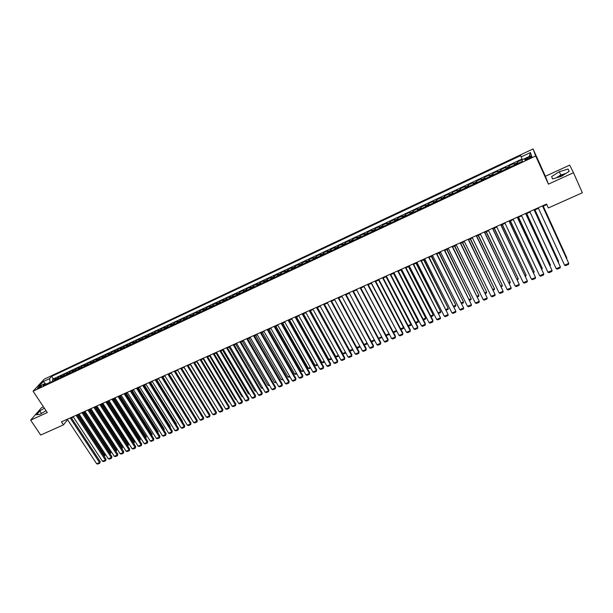 <?xml version="1.0" encoding="UTF-8"?>
<svg xmlns="http://www.w3.org/2000/svg" width="613" height="613" viewBox="0 0 613 613"><rect width="100%" height="100%" fill="white"/><g stroke="black" fill="none" stroke-linecap="round" stroke-linejoin="round"><path stroke-width="0.92" d="M38.512 388.19C40.634 387.033 41.623 386.221 41.469 385.761L40.45 386.075C38.328 387.232 37.347 388.044 37.493 388.504L38.512 388.19M557.922 177.356L564.443 174.383M43.408 406.733L41.669 407.538L30.65 420.143L40.696 435.054L63.445 424.878L67.553 419.721M533.057 148.944L44.182 379.179L33.071 391.209L535.678 156.001L533.057 148.944L545.409 176.26L548.413 184.145L573.484 172.72L569.653 165.127L545.409 176.26M522.291 159.602L517.433 161.878L518.1 163.334M514.591 164.981L514.1 163.441L509.119 165.778L509.786 167.226M506.254 168.881L505.802 167.334L500.852 169.655L501.518 171.096M497.963 172.766L497.557 171.203L492.637 173.51L493.304 174.943M489.726 176.621L489.358 175.042L484.462 177.341L485.136 178.766M481.542 180.452L481.213 178.866L476.347 181.149L477.021 182.574M473.397 184.268L473.113 182.666L468.271 184.934L468.953 186.352M465.305 188.053L465.06 186.444L460.248 188.697L460.93 190.107M457.267 191.823L457.053 190.199L452.271 192.436L452.953 193.838M449.268 195.57L449.091 193.93L444.341 196.152L445.023 197.555M441.322 199.286L441.184 197.639L436.456 199.853L437.146 201.248M433.414 202.987L433.314 201.325L428.617 203.531L429.307 204.918M425.56 206.673L425.499 204.995L420.825 207.186L421.514 208.566M417.752 210.328L417.721 208.642L413.078 210.818L413.767 212.19M409.99 213.96L409.99 212.267L405.377 214.427L406.067 215.799M402.266 217.577L402.312 215.868L397.722 218.021L398.412 219.385M394.588 221.17L394.665 219.446L390.106 221.592L390.795 222.948M386.956 224.749L387.071 223.009L382.535 225.14L383.232 226.496M379.37 228.297L379.516 226.557L375.003 228.672L375.7 230.021M371.83 231.829L372.007 230.074L367.524 232.181L368.221 233.522M364.329 235.346L364.543 233.576L360.076 235.668L360.781 237.009M356.873 238.84L357.118 237.062L352.682 239.139L353.379 240.472M349.456 242.311L349.732 240.526L345.318 242.587L346.023 243.92M342.077 245.767L342.391 243.966L338.008 246.02L338.705 247.346M334.752 249.2L335.089 247.391L330.729 249.43L331.434 250.748M327.457 252.61L327.832 250.794L323.495 252.824L324.2 254.134M320.208 256.004L320.614 254.18L316.3 256.203L317.005 257.506M312.998 259.383L313.435 257.544L309.144 259.552L309.856 260.854M305.833 262.739L306.293 260.893L302.033 262.893L302.738 264.188M298.7 266.08L299.198 264.218L294.953 266.211L295.665 267.498M291.612 269.398L292.133 267.529L287.918 269.505L288.631 270.793M284.562 272.701L285.114 270.823L280.923 272.793L281.635 274.072M277.551 275.98L278.133 274.095L273.965 276.057L274.678 277.329M270.578 279.244L271.191 277.352L267.038 279.298L267.758 280.57M263.644 282.493L264.28 280.593L260.157 282.524L260.87 283.796M256.747 285.727L257.414 283.811L253.315 285.735L254.027 286.999M249.889 288.938L250.587 287.014L246.503 288.93L247.223 290.187M243.07 292.133L243.79 290.202L239.729 292.102L240.449 293.359M236.289 295.305L237.032 293.374L232.994 295.267L233.714 296.508M229.538 298.47L230.312 296.523L226.297 298.408L227.017 299.65M222.826 301.611L223.63 299.657L219.638 301.527L220.358 302.768M216.151 304.738L216.979 302.776L213.01 304.638L213.73 305.872M209.516 307.841L210.366 305.879L206.412 307.726L207.14 308.96M202.911 310.937L203.792 308.96L199.861 310.806L200.581 312.025M196.344 314.009L197.248 312.025L193.34 313.864L194.06 315.082M189.808 317.074L190.735 315.082L186.85 316.906L187.578 318.116M183.31 320.116L184.268 318.116L180.398 319.932L181.126 321.143M176.851 323.143L177.824 321.135L173.977 322.936L174.705 324.147M170.422 326.154L171.418 324.139L167.594 325.932L168.322 327.135M164.023 329.15L165.05 327.127L161.242 328.913L161.97 330.108M157.664 332.123L158.713 330.101L154.92 331.878L155.656 333.066M151.334 335.089L152.407 333.058L148.637 334.821L149.365 336.008M145.036 338.039L146.132 336.001L142.385 337.755L143.113 338.935M138.776 340.974L139.894 338.92L136.163 340.675L136.898 341.855M132.546 343.885L133.688 341.832L129.979 343.571L130.707 344.751M126.347 346.789L127.512 344.728L123.818 346.46L124.554 347.632M120.186 349.678L121.366 347.609L117.696 349.333L118.432 350.498M114.049 352.552L115.259 350.475L111.604 352.191L112.34 353.356M107.949 355.41L109.175 353.326L105.543 355.034L106.279 356.191M101.881 358.253L103.13 356.161L99.513 357.862L100.248 359.011M95.835 361.08L97.107 358.988L93.513 360.674L94.249 361.823M89.827 363.892L91.122 361.793L87.544 363.471L88.28 364.62M83.851 366.689L85.161 364.589L81.606 366.26L82.341 367.402M77.905 369.478L79.238 367.371L75.698 369.026L76.433 370.168M71.989 372.252L73.338 370.129L69.813 371.784L70.556 372.919M66.097 375.003L67.476 372.88L63.967 374.528L64.702 375.662M60.243 377.746L61.637 375.623L58.143 377.256L58.886 378.382M573.484 172.72L582.35 192.766L548.344 207.976L546.558 204.052L61.446 421.867L63.445 424.878M529.111 157.058L527.226 157.939C525.165 159.005 524.429 159.671 525.027 159.939L529.525 158.284C531.594 157.219 532.329 156.553 531.724 156.284L529.111 157.058L529.64 158.223M46.642 384.121L45.132 383.508L43.033 385.807L522.475 161.28L522.054 159.893L531.456 155.48L530.429 152.568L521.15 156.928L520.744 155.587L51.653 376.367L49.622 378.589L50.051 382.313L46.396 384.022M45.132 383.508L38.726 386.512L43.27 381.577L49.622 378.589M517.939 163.41L517.433 161.878M522.031 158.982L53.323 378.903L52.358 379.976L53.093 381.094M54.411 380.481L55.829 378.344L52.358 379.976M56.741 379.386L58.143 377.256M62.58 376.65L63.967 374.528M68.449 373.907L69.813 371.784M74.349 371.141L75.698 369.026M80.28 368.367L81.606 366.26M86.241 365.578L87.544 363.471M92.226 362.766L93.513 360.674M98.249 359.954L99.513 357.862M104.302 357.118L105.543 355.034M110.386 354.268L111.604 352.191M116.501 351.402L117.696 349.333M122.646 348.529L123.818 346.46M128.822 345.632L129.979 343.571M135.036 342.721L136.163 340.675M141.274 339.801L142.385 337.755M147.549 336.859L148.637 334.821M153.863 333.909L154.92 331.878M160.2 330.936L161.242 328.913M166.575 327.955L167.594 325.932M172.989 324.951L173.977 322.936M179.433 321.932L180.398 319.932M185.908 318.898L186.85 316.906M192.421 315.848L193.34 313.864M198.964 312.783L199.861 310.806M205.547 309.703L206.412 307.726M212.167 306.6L213.01 304.638M218.818 303.489L219.638 301.527M225.507 300.355L226.297 298.408M232.235 297.205L232.994 295.267M238.993 294.041L239.729 292.102M245.79 290.853L246.503 288.93M252.633 287.65L253.315 285.735M259.506 284.432L260.157 282.524M266.417 281.198L267.038 279.298M273.36 277.942L273.965 276.057M280.348 274.67L280.923 272.793M287.374 271.383L287.918 269.505M294.447 268.073L294.953 266.211M301.55 264.747L302.033 262.893M308.691 261.399L309.144 259.552M315.879 258.035L316.3 256.203M323.105 254.648L323.495 252.824M330.369 251.246L330.729 249.43M337.679 247.828L338.008 246.02M345.027 244.388L345.318 242.587M352.414 240.924L352.682 239.139M359.846 237.446L360.076 235.668M367.325 233.944L367.524 232.181M374.842 230.419L375.003 228.672M382.405 226.879L382.535 225.14M390.006 223.324L390.106 221.592M397.653 219.738L397.722 218.021M405.346 216.136L405.377 214.427M413.085 212.512L413.078 210.818M420.87 208.864L420.825 207.186M428.702 205.202L428.617 203.531M436.571 201.516L436.456 199.853M444.494 197.8L444.341 196.152M452.463 194.076L452.271 192.436M460.478 190.321L460.248 188.697M468.539 186.544L468.271 184.934M476.646 182.743L476.347 181.149M484.806 178.927L484.462 177.341M493.013 175.08L492.637 173.51M501.273 171.211L500.852 169.655M509.579 167.326L509.119 165.778M30.65 420.143L47.285 412.564L33.071 391.209M548.413 184.145L535.678 156.001M71.422 417.913L73.376 417.039M77.284 415.285L79.261 414.396M83.176 412.641L85.184 411.744M89.1 409.982L91.13 409.07M95.053 407.308L97.107 406.388M101.038 404.626L103.114 403.691M107.053 401.921L109.16 400.979M113.098 399.209L115.229 398.258M119.175 396.488L121.328 395.515M125.282 393.745L127.466 392.764M131.427 390.987L133.626 389.998M137.596 388.221L139.825 387.217M143.794 385.439L146.055 384.42M150.032 382.635L152.315 381.615M156.3 379.822L158.614 378.788M162.598 376.995L164.935 375.945M168.935 374.152L171.303 373.095M175.303 371.294L177.693 370.221M181.701 368.428L184.122 367.34M188.137 365.54L190.589 364.436M194.605 362.635L197.079 361.524M201.11 359.716L203.616 358.59M207.646 356.781L210.182 355.647M214.221 353.831L216.78 352.682M220.826 350.866L223.416 349.701M227.469 347.885L230.09 346.705M234.143 344.889L236.802 343.701M240.863 341.878L243.545 340.667M247.614 338.843L250.326 337.625M254.403 335.801L257.146 334.568M261.222 332.736L264.004 331.487M268.088 329.656L270.892 328.399M274.984 326.56L277.827 325.288M281.926 323.449L284.8 322.162M288.899 320.315L291.803 319.013M295.91 317.166L298.853 315.848M302.968 314.002L305.941 312.668M310.055 310.822L313.067 309.473M317.189 307.619L320.231 306.255M324.361 304.4L327.434 303.021M331.572 301.167L334.683 299.772M338.82 297.91L341.962 296.5M346.115 294.638L349.295 293.213M353.448 291.351L356.666 289.911M360.827 288.041L364.076 286.577M368.244 284.708L371.524 283.237M375.7 281.367L379.026 279.873M383.202 277.995L386.558 276.486M390.749 274.609L394.144 273.084M398.335 271.207L401.768 269.666M405.967 267.781L409.438 266.226M413.645 264.333L417.154 262.762M421.361 260.87L424.909 259.276M429.123 257.383L432.717 255.774M436.939 253.882L440.563 252.257M444.793 250.357L448.463 248.709M452.693 246.809L456.401 245.146M460.639 243.246L464.393 241.56M468.639 239.652L472.431 237.951M476.676 236.043L480.515 234.327M484.768 232.419L488.645 230.68M492.906 228.764L496.829 227.009M501.089 225.094L505.058 223.316M509.326 221.393L513.334 219.6M517.61 217.676L521.663 215.86M525.946 213.937L530.038 212.098M534.329 210.175L538.475 208.313M542.766 206.389L546.796 204.581M522.36 159.748L521.15 156.928M53.323 378.903L51.653 376.367M529.218 156.53L530.429 152.568M43.27 381.577L45.37 383.6M559.309 171.686L551.6 176.59L552.558 178.95L561.385 176.337L569.209 171.341L568.082 169.042L559.309 171.686L560.772 174.973L556.259 177.854M44.358 408.174L39.784 410.994L36.481 414.786L40.351 414.181L46.029 410.672L41.393 413.53M565.914 173.441L560.772 174.973M569.125 171.395L568.082 169.042M552.65 178.919L551.6 176.59M41.439 413.476L39.784 410.994M542.467 205.891L568.757 263.375L542.528 205.861M538.229 207.792L564.565 265.153L568.757 263.375L568.504 264.402L565.569 265.651L564.565 265.153M543.202 206.19L566.826 257.866L543.264 206.167M566.397 258.05L566.826 257.866L566.65 258.594M534.007 209.684L560.382 266.931L534.092 209.654M529.801 211.577L556.213 268.701L560.382 266.931L560.136 267.95L557.225 269.191L556.213 268.701M525.602 213.462L552.06 270.463L525.709 213.416M521.418 215.339L547.915 272.226L552.06 270.463L551.823 271.475L548.926 272.708L547.915 272.226M517.249 217.209L543.785 273.973L517.372 217.155M513.089 219.079L539.662 275.727L543.785 273.973L543.555 274.984L540.674 276.202L539.662 275.727M508.943 220.941L535.555 277.467L509.089 220.879M504.813 222.795L531.463 279.206L535.555 277.467L535.341 278.471L532.475 279.681L531.463 279.206M534.904 209.922L558.596 261.376L534.98 209.884M558.037 261.621L558.596 261.376L558.366 262.341M526.651 213.623L550.42 264.87L526.751 213.577M549.723 265.168L550.42 264.87L550.076 265.919M518.445 217.301L542.283 268.341L518.56 217.247M541.455 268.693L542.283 268.341L541.808 269.444M510.292 220.964L534.199 271.789L510.43 220.902M533.241 272.195L534.199 271.789L533.594 272.946M500.691 224.649L527.379 280.938L500.852 224.573M496.584 226.496L523.31 282.67L527.379 280.938L527.172 281.934L524.322 283.145L523.31 282.67M502.185 224.603L526.161 275.222L502.338 224.534M525.073 275.681L526.161 275.222L525.433 276.432M492.484 228.335L519.249 284.394L492.66 228.251M488.4 230.166L515.196 286.11L519.249 284.394L519.05 285.374L516.223 286.577L515.196 286.11M494.124 228.22L518.169 278.631L494.3 228.143M516.958 279.145L518.169 278.631L517.977 279.605L517.311 279.888M484.331 231.998L511.165 287.819L484.523 231.906M480.27 233.814L507.143 289.528L511.165 287.819L510.981 288.8L508.162 289.995L507.143 289.528M486.117 231.814L510.215 282.018L486.301 231.729M508.882 282.593L510.215 282.018L510.039 282.991L509.242 283.336M476.217 235.637L503.127 291.236L476.431 235.538M472.186 237.446L499.128 292.93L503.127 291.236L502.951 292.209L500.154 293.389L499.128 292.93M478.148 235.384L502.315 285.397L478.355 235.292M500.859 286.018L502.315 285.397L502.147 286.355L501.212 286.754M468.156 239.254L495.135 294.623L468.393 239.147M464.148 241.055L491.159 296.309L495.135 294.623L494.975 295.589L492.185 296.769L491.159 296.309M470.232 238.94L494.461 288.746L470.455 238.84M492.883 289.42L494.461 288.746L494.3 289.704L493.235 290.156M460.148 242.855L487.197 297.995L460.394 242.74M456.156 244.641L483.236 299.673L487.197 297.995L487.036 298.952L484.27 300.132L483.236 299.673M462.355 242.472L486.645 292.079L462.6 242.365M484.944 292.807L486.645 292.079L486.492 293.029L485.304 293.535M452.179 246.426L479.297 301.351L452.448 246.311M448.21 248.211L475.366 303.014L479.297 301.351L479.151 302.301L476.401 303.466L475.366 303.014M454.532 245.989L478.883 295.397L454.785 245.874M477.06 296.171L478.883 295.397L478.738 296.34L477.42 296.899M444.256 249.981L471.443 304.684L444.548 249.859M440.318 251.751L467.535 306.339L471.443 304.684L471.305 305.626L468.57 306.791L467.535 306.339M446.747 249.483L471.159 298.692L447.023 249.361M469.221 299.519L471.159 298.692L471.022 299.627L469.581 300.24M436.387 253.521L463.635 307.994L436.686 253.384M432.464 255.276L459.75 309.642L463.635 307.994L463.505 308.937L460.784 310.086L459.75 309.642M428.556 257.031L455.873 311.289L428.878 256.893M424.663 258.786L452.011 312.929L455.873 311.289L455.75 312.224L453.053 313.373L452.011 312.929M420.779 260.525L448.157 314.569L421.108 260.379M416.901 262.264L444.31 316.201L448.157 314.569L448.042 315.496L445.352 316.637L444.31 316.201M413.039 264.004L440.479 317.825L413.392 263.843M409.185 265.736L436.655 319.45L440.479 317.825L440.379 318.745L437.705 319.879L436.655 319.45M405.346 267.46L432.847 321.066L432.893 320.285L405.714 267.291M401.515 269.176L429.046 322.676L432.847 321.066L432.755 321.978L430.096 323.105L429.046 322.676M397.699 270.892L425.261 324.285L425.315 323.495L398.082 270.716M393.891 272.601L421.483 325.886L425.261 324.285L425.177 325.196L422.533 326.315L421.483 325.886M390.098 274.302L417.714 327.488L417.782 326.698L390.496 274.126M386.313 276.003L413.959 329.081L417.714 327.488L417.637 328.392L415.009 329.503L413.959 329.081M417.782 326.698L417.637 328.392M382.535 277.697L410.212 330.675L410.296 329.878L382.949 277.513M378.773 279.39L406.473 332.261L410.212 330.675L410.143 331.572L407.53 332.675L406.473 332.261M410.296 329.878L410.143 331.572M375.018 281.076L402.749 333.84L402.848 333.043L375.447 280.884M371.271 282.754L399.032 335.418L402.749 333.84L402.695 334.729L400.09 335.832L399.032 335.418M402.848 333.043L402.695 334.729M367.539 284.432L395.331 336.989L395.446 336.185L367.984 284.233M363.823 286.102L391.638 338.552L395.331 336.989L395.278 337.87L392.695 338.966L391.638 338.552M395.446 336.185L395.278 337.87M360.107 287.765L387.952 340.123L388.083 339.311L360.567 287.558M356.406 289.428L384.274 341.679L387.952 340.123L387.914 340.997L385.339 342.085L384.274 341.679M388.083 339.311L387.914 340.997M352.72 291.091L380.612 343.234L380.757 342.422L353.195 290.876M349.042 292.738L376.957 344.782L380.612 343.234L380.581 344.108L378.029 345.188L376.957 344.782M380.757 342.422L380.581 344.108M345.372 294.386L373.317 346.33L373.478 345.517L345.862 294.163M341.709 296.033L369.685 347.87L373.317 346.33L373.294 347.196L370.75 348.276L369.685 347.87M373.478 345.517L373.294 347.196M338.062 297.665L366.061 349.41L366.237 348.59L338.568 297.443M334.422 299.305L362.444 350.942L366.061 349.41L366.045 350.268L363.517 351.341L362.444 350.942M366.237 348.59L366.045 350.268M330.798 300.929L358.843 352.475L359.034 351.647L331.319 300.699M327.181 302.554L355.249 354L358.843 352.475L358.835 353.326L356.322 354.398L355.249 354M359.034 351.647L358.835 353.326M323.572 304.178L351.67 355.517L351.87 354.697L324.101 303.933M319.971 305.787L348.092 357.034L351.67 355.517L351.67 356.368L349.165 357.433L348.092 357.034M351.87 354.697L351.67 356.368M316.385 307.404L344.529 358.551L344.744 357.716L316.929 307.159M312.806 309.006L340.974 360.061L344.529 358.551L344.537 359.394L342.054 360.444L340.974 360.061M344.744 357.716L344.537 359.394M309.236 310.607L337.434 361.563L337.663 360.728L309.803 310.354M305.68 312.209L333.901 363.065L337.434 361.563L337.449 362.398L334.974 363.448L333.901 363.065M337.663 360.728L337.449 362.398M302.132 313.802L330.376 364.559L330.614 363.724L302.707 313.542M298.592 315.389L326.859 366.053L330.376 364.559L330.399 365.394L327.94 366.436L326.859 366.053M330.614 363.724L330.399 365.394M295.068 316.975L323.35 367.539L323.603 366.697L295.658 316.706M291.55 318.553L319.856 369.026L323.35 367.539L323.38 368.367L320.936 369.401L319.856 369.026M323.603 366.697L323.38 368.367M288.041 320.132L316.369 370.505L316.637 369.662L288.639 319.856M284.539 321.702L312.891 371.976L316.369 370.505L316.408 371.325L313.971 372.359L312.891 371.976M316.637 369.662L316.408 371.325M281.045 323.266L309.419 373.455L309.703 372.604L281.666 322.99M277.566 324.829L305.964 374.918L309.419 373.455L309.465 374.267L307.052 375.294L305.964 374.918M309.703 372.604L309.465 374.267M274.095 326.384L302.516 376.382L302.807 375.531L274.724 326.108M270.639 327.94L299.075 377.846L302.516 376.382L302.569 377.194L300.163 378.213L299.075 377.846M302.807 375.531L302.569 377.194M267.184 329.495L295.642 379.301L295.949 378.443L267.827 329.204M263.743 331.035L292.225 380.75L295.642 379.301L295.704 380.106L293.313 381.117L292.225 380.75M295.949 378.443L295.704 380.106M260.31 332.575L288.807 382.198L289.129 381.34L260.962 332.284M256.885 334.116L285.405 383.646L288.807 382.198L288.876 383.002L286.493 384.014L285.405 383.646M289.129 381.34L288.876 383.002M253.476 335.648L282.011 385.087L282.34 384.221L254.142 335.349M250.066 337.181L278.624 386.519L282.011 385.087L282.087 385.884L279.72 386.887L278.624 386.519M282.34 384.221L282.087 385.884M246.671 338.705L275.252 387.952L275.589 387.094L247.353 338.399M243.284 340.223L271.881 389.385L275.252 387.952L275.329 388.742L272.977 389.745L271.881 389.385M275.589 387.094L275.329 388.742M239.905 341.74L268.525 390.81L268.877 389.945L240.602 341.426M236.541 343.249L265.176 392.228L268.525 390.81L268.617 391.592L266.272 392.588L265.176 392.228M268.877 389.945L268.617 391.592M233.178 344.759L261.835 393.653L262.203 392.78L233.882 344.445M229.829 346.261L258.502 395.063L261.835 393.653L261.935 394.427L259.598 395.416L258.502 395.063M262.203 392.78L261.935 394.427M226.488 347.763L255.184 396.473L255.56 395.6L227.208 347.441M223.155 349.257L251.866 397.883L255.184 396.473L255.284 397.247L252.962 398.235L251.866 397.883M255.56 395.6L255.284 397.247M219.837 350.751L248.564 399.285L248.947 398.404L220.565 350.421M216.519 352.237L245.269 400.68L248.564 399.285L248.671 400.051L246.365 401.032L245.269 400.68M248.947 398.404L248.671 400.051M213.217 353.724L241.982 402.082L242.38 401.201L213.952 353.394M209.922 355.203L238.702 403.469L241.982 402.082L242.097 402.841L239.798 403.814L238.702 403.469M242.38 401.201L242.097 402.841M206.627 356.682L235.43 404.856L235.836 403.975L207.386 356.345M203.355 358.153L232.166 406.243L235.43 404.856L235.553 405.614L233.269 406.588L232.166 406.243M235.836 403.975L235.553 405.614M200.083 359.624L228.91 407.622L229.331 406.741L200.842 359.279M196.819 361.088L225.668 409.001L228.91 407.622L229.04 408.381L226.772 409.338L225.668 409.001M229.331 406.741L229.04 408.381M193.57 362.544L222.435 410.373L222.864 409.484L194.344 362.199M190.321 363.999L219.201 411.744L222.435 410.373L222.565 411.124L220.305 412.082L219.201 411.744M222.864 409.484L222.565 411.124M187.088 365.455L215.983 413.108L216.427 412.22L187.877 365.103M183.862 366.903L212.772 414.472L215.983 413.108L216.128 413.859L213.876 414.809L212.772 414.472M216.427 412.22L216.128 413.859M180.643 368.352L209.569 415.836L210.021 414.94L181.44 367.992M177.433 369.792L206.374 417.192L209.569 415.836L209.715 416.572L207.485 417.522L206.374 417.192M210.021 414.94L209.715 416.572M439.008 252.954L463.474 301.964L439.299 252.824M461.42 302.845L463.474 301.964L463.351 302.899L461.781 303.565M431.314 256.403L455.842 305.228L431.621 256.265M453.666 306.155L455.842 305.228L455.72 306.148L454.034 306.875M423.66 259.843L448.241 308.469L423.981 259.697M445.957 309.442L448.241 308.469L448.134 309.389L446.325 310.155M416.058 263.253L440.693 311.688L416.396 263.1M438.295 312.714L440.693 311.688L440.594 312.599L438.663 313.427M408.488 266.647L433.184 314.89L408.848 266.486M430.678 315.963L433.184 314.89L433.092 315.802L431.039 316.676M400.971 270.026L425.713 318.078L425.767 317.319L401.339 269.858M423.1 319.197L425.713 318.078L425.629 318.982L423.46 319.909M393.492 273.383L418.288 321.25L418.357 320.484L393.875 273.206M415.56 322.415L418.288 321.25L418.212 322.147L415.928 323.12M418.357 320.484L418.212 322.147M386.052 276.716L410.902 324.4L410.986 323.633L386.458 276.54M408.066 325.61L410.902 324.4L410.84 325.288L408.434 326.315M410.986 323.633L410.84 325.288M378.658 280.034L403.561 327.534L403.645 326.859M400.618 328.79L403.561 327.534L403.5 328.415L400.986 329.488M403.645 326.867L403.5 328.415M371.309 283.336L396.312 330.254M393.209 331.947L396.251 330.652L396.205 331.526L393.531 332.56M396.327 330.284L396.205 331.526M363.992 286.616L389.01 333.61M385.838 335.096L388.987 333.748L388.949 334.621L386.098 335.579M389.056 333.687L388.949 334.621M378.512 338.223L381.707 336.859M381.815 337.066L381.73 337.702L378.704 338.575M381.761 336.958L381.73 337.702M371.225 341.334L374.382 339.985M374.62 340.414L372.053 341.824L371.348 341.556M374.566 340.322L374.551 340.759M363.976 344.422L367.103 343.088M367.432 343.709L364.927 344.866L364.038 344.529M359.862 346.176L356.781 347.494L331.587 301.159M360.237 346.866L357.839 347.885L356.781 347.494M352.659 349.249L349.732 350.498L324.492 304.347M353.034 349.931L350.789 350.889L349.732 350.498M345.502 352.306L342.721 353.494L317.434 307.511M345.87 352.988L343.778 353.877L342.721 353.494M338.376 355.348L335.748 356.467L310.416 310.661M338.751 356.023L336.805 356.85L335.748 356.467M331.296 358.367L328.813 359.425L303.443 313.795M331.671 359.042L329.871 359.808L328.813 359.425M324.246 361.371L321.909 362.375L296.5 316.906M324.622 362.045L322.974 362.75L321.909 362.375M317.243 364.367L315.051 365.302L289.597 320.001M317.618 365.034L316.116 365.677L315.051 365.302M310.27 367.34L308.224 368.214L282.731 323.082M310.653 368.007L309.289 368.589L308.224 368.214M303.343 370.298L301.427 371.11L275.904 326.147M303.719 370.965L302.5 371.478L301.427 371.11M296.447 373.24L294.677 373.991L269.115 329.196M296.83 373.899L295.75 374.359L294.677 373.991M289.597 376.16L287.957 376.857L262.356 332.231M289.972 376.826L289.029 377.225L287.957 376.857M282.777 379.072L281.275 379.715L255.636 335.242M283.152 379.731L281.275 379.715M275.988 381.968L274.624 382.55L248.955 338.246M276.371 382.619L274.624 382.55M269.245 384.849L268.011 385.37L242.311 341.226M269.62 385.5L268.011 385.37M262.533 387.707L261.429 388.175L235.699 344.192M262.916 388.358L261.429 388.175M255.859 390.558L254.885 390.971L229.116 347.15M256.234 391.209L254.885 390.971M249.215 393.393L248.372 393.753L222.573 350.084M249.598 394.036L248.372 393.753M242.61 396.213L241.897 396.511L216.067 353.004M242.993 396.856L241.897 396.511M236.043 399.009L235.453 399.262L209.592 355.908M235.453 399.262L236.357 399.546M229.507 401.799L229.047 401.998L203.148 358.797M229.047 401.998L229.76 402.22M223.002 404.572L196.742 361.678M222.665 404.718L223.186 404.879M216.535 407.339L190.367 364.536M210.098 410.082L184.03 367.379M174.23 371.225L203.187 418.541L203.654 417.645L175.034 370.865M171.035 372.666L200.007 419.89L203.187 418.541L203.34 419.277L201.118 420.219L200.007 419.89M203.654 417.645L203.34 419.277M167.855 374.091L196.842 421.238L197.317 420.334L168.675 373.723M164.675 375.516L193.677 422.579L196.842 421.238L197.003 421.966L194.788 422.909L193.677 422.579M197.317 420.334L197.003 421.966M201.018 413.338L175.372 371.263M161.51 376.941L190.528 423.92L191.011 423.016L162.338 376.566M158.346 378.359L187.379 425.253L190.528 423.92L190.689 424.64L188.49 425.575L187.379 425.253M191.011 423.016L190.689 424.64M194.727 416.127L169.127 374.068M155.196 379.776L184.245 426.587L184.735 425.683L156.039 379.401M152.055 381.186L181.111 427.912L184.245 426.587L184.413 427.307L182.222 428.234L181.111 427.912M184.735 425.683L184.413 427.307M188.467 418.894L162.905 376.857M188.597 419.1L188.651 418.564M148.913 382.596L177.992 429.238L178.498 428.334L149.771 382.213M145.787 383.999L174.881 430.556L177.992 429.238L178.168 429.958L175.992 430.878L174.881 430.556M178.498 428.334L178.168 429.958M182.237 421.644L182.49 421.192L156.721 379.639M182.413 421.928L182.49 421.192M142.668 385.401L171.77 431.874L172.291 430.97L143.534 385.01M139.557 386.795L168.675 433.192L171.77 431.874L171.954 432.586L169.793 433.506L168.675 433.192M172.291 430.97L171.954 432.586M176.038 424.38L176.36 423.813L150.568 382.397M176.268 424.748L176.36 423.813M136.454 388.19L165.587 434.502L166.115 433.59L137.327 387.799M133.366 389.577L162.506 435.812L165.587 434.502L165.778 435.215L163.617 436.127L162.506 435.812M166.115 433.59L165.778 435.215M169.87 427.092L170.261 426.41L144.446 385.14M170.146 427.545L170.261 426.41M130.278 390.964L159.434 437.115L159.97 436.203L131.159 390.565M127.197 392.343L156.361 438.418L159.434 437.115L159.625 437.82L157.48 438.732L156.361 438.418M159.97 436.203L159.625 437.82M163.725 429.797L164.192 429L138.354 387.876M164.192 429L164.039 430.288M124.125 393.722L153.304 439.713L153.855 438.801L125.021 393.324M121.06 395.101L150.254 441.008L153.304 439.713L153.511 440.418L151.373 441.322L150.254 441.008M153.855 438.801L153.511 440.418M131.435 390.987L157.625 432.471L158.154 431.583L132.301 390.596M158.154 431.583L157.932 432.977M118.01 396.473L147.212 442.302L147.771 441.383L118.914 396.067M114.96 397.837L144.178 443.59L147.212 442.302L147.419 443L145.296 443.896L144.178 443.59M147.771 441.383L147.419 443M125.397 393.692L151.61 435.038L152.147 434.15L126.27 393.301M152.147 434.15L151.855 435.651M111.918 399.209L141.151 444.877L141.718 443.95L112.83 398.795M108.892 400.565L138.132 446.157L141.151 444.877L141.365 445.567L139.251 446.463L138.132 446.157M141.718 443.95L141.365 445.567M119.389 396.389L145.618 437.598L146.17 436.701L120.271 395.998M145.411 437.682L145.825 438.28L146.17 436.701M105.865 401.921L135.121 447.436L135.695 446.509L106.785 401.507M102.854 403.277L132.117 448.708L135.121 447.436L135.335 448.118L133.236 449.015L132.117 448.708M135.695 446.509L135.335 448.118M113.405 399.071L139.664 440.134L140.224 439.237L114.302 398.672M139.358 440.264L139.749 440.877M140.224 439.237L139.879 440.816M99.842 404.626L129.121 449.98L129.703 449.053L100.777 404.212M96.839 405.975L126.125 451.252L129.121 449.98L129.343 450.662L127.251 451.551L126.125 451.252M129.703 449.053L129.343 450.662M107.459 401.745L133.741 442.663L134.308 441.766L108.363 401.339M133.335 442.839L133.741 442.663L133.726 443.444M134.308 441.766L133.956 443.345M93.85 407.323L123.144 452.517L123.742 451.589L94.793 406.894M90.862 408.664L120.171 453.781L123.144 452.517L123.374 453.191L121.297 454.08L120.171 453.781M123.742 451.589L123.374 453.191M101.543 404.396L127.841 445.184L128.416 444.279L102.455 403.99M127.343 445.398L127.841 445.184L127.726 445.996M128.416 444.279L128.063 445.858M87.881 409.997L117.206 455.038L117.811 454.11L88.839 409.568M84.916 411.331L114.248 456.294L117.206 455.038L117.435 455.712L115.367 456.593L114.248 456.294M117.811 454.11L117.435 455.712M95.651 407.04L121.972 447.689L122.554 446.785L96.57 406.626M121.374 447.942L121.972 447.689L121.765 448.54M122.554 446.785L122.194 448.356M81.95 412.664L111.29 457.551L111.903 456.616L82.908 412.227M79 413.99L108.348 458.8L111.29 457.551L111.535 458.217L109.474 459.091L108.348 458.8M111.903 456.616L111.535 458.217M89.789 409.668L116.133 450.18L116.723 449.268L90.724 409.254M115.443 450.471L116.133 450.18L116.363 450.846L115.834 451.068M116.723 449.268L116.363 450.846M76.05 415.315L105.413 460.049L106.034 459.106L77.016 414.878M73.108 416.633L102.478 461.29L105.413 460.049L105.658 460.708L103.605 461.581L102.478 461.29M106.034 459.106L105.658 460.708M83.966 412.288L110.317 452.655L110.922 451.75L84.9 411.867M109.535 452.992L110.317 452.655L110.555 453.321L109.926 453.589M110.922 451.75L110.555 453.321M70.173 417.951L99.559 462.531L100.187 461.589L71.154 417.507M67.246 419.261L96.639 463.765L99.559 462.531L99.804 463.19L97.766 464.056L96.639 463.765M100.187 461.589L99.804 463.19M78.165 414.894L104.532 455.122L105.145 454.218L79.108 414.465M103.658 455.497L104.532 455.122L104.777 455.781L104.049 456.095M105.145 454.218L104.777 455.781M514.292 164.161L517.633 162.598M54.779 379.516L57.101 378.42M60.595 376.788L62.932 375.692M66.449 374.045L68.794 372.942M72.326 371.286L74.686 370.183M78.242 368.52L80.609 367.402M84.18 365.731L86.563 364.612M90.149 362.934L92.548 361.816M96.149 360.122L98.563 358.996M102.187 357.295L104.608 356.161M108.248 354.452L110.677 353.31M114.34 351.601L116.784 350.452M120.47 348.728L122.929 347.579M126.623 345.839L129.098 344.682M132.814 342.943L135.297 341.778M139.036 340.023L141.534 338.851M145.289 337.096L147.802 335.916M151.58 334.146L154.101 332.966M157.901 331.189L160.437 329.993M164.253 328.208L166.805 327.013M170.636 325.212L173.203 324.016M177.057 322.208L179.64 320.997M183.517 319.181L186.107 317.963M190.007 316.139L192.612 314.921M196.528 313.082L199.148 311.856M203.087 310.009L205.723 308.776M209.684 306.914L212.328 305.68M216.312 303.81L218.971 302.561M222.979 300.684L225.653 299.435M229.676 297.543L232.373 296.286M236.419 294.386L239.124 293.121M243.192 291.213L245.913 289.941M250.004 288.018L252.74 286.738M256.855 284.815L259.598 283.52M263.736 281.582L266.502 280.287M270.662 278.34L273.444 277.038M277.628 275.076L280.417 273.766M284.624 271.797L287.436 270.479M291.665 268.494L294.493 267.168M298.746 265.176L301.588 263.843M305.864 261.843L308.722 260.502M313.021 258.487L315.894 257.138M320.224 255.115L323.112 253.759M327.457 251.721L330.369 250.357M334.736 248.311L337.663 246.939M342.062 244.878L344.996 243.499M349.425 241.43L352.375 240.043M356.827 237.959L359.8 236.564M364.275 234.472L367.264 233.07M371.762 230.955L374.773 229.553M379.294 227.431L382.32 226.013M386.872 223.875L389.914 222.45M394.488 220.305L397.546 218.872M402.151 216.718L405.231 215.278M409.859 213.102L412.955 211.654M417.614 209.47L420.725 208.014M425.414 205.815L428.541 204.351M433.253 202.144L436.402 200.666M441.145 198.443L444.31 196.957M449.076 194.727L452.264 193.233M457.06 190.98L460.271 189.478M465.091 187.218L468.317 185.708M473.175 183.433L476.416 181.915M481.297 179.624L484.561 178.099M489.473 175.793L492.752 174.253M497.695 171.939L500.997 170.391M505.97 168.062L509.296 166.506M527.755 159.112L527.226 157.939M531.908 156.69L531.724 156.284"/></g></svg>
